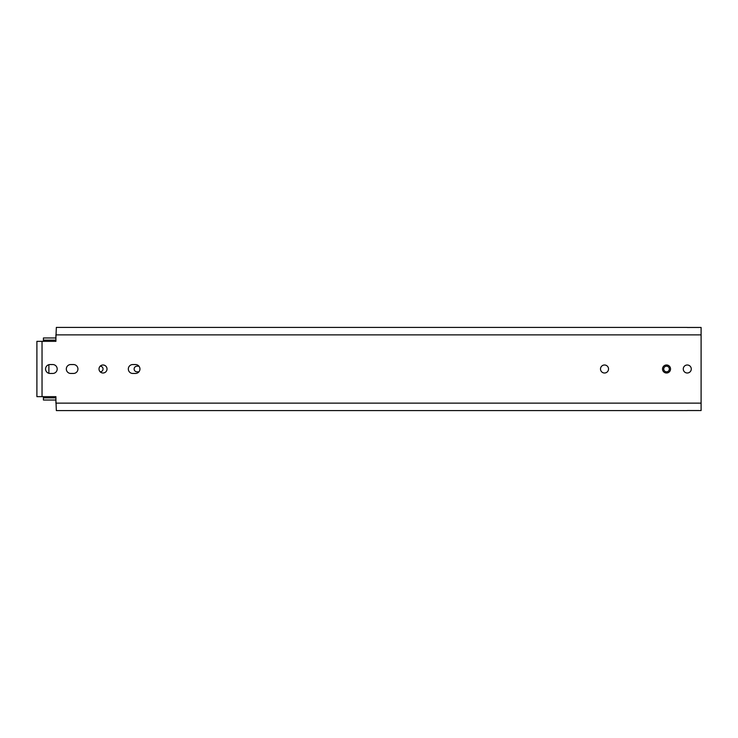 <?xml version="1.0" encoding="UTF-8"?>
<svg xmlns="http://www.w3.org/2000/svg" width="738" height="738" viewBox="0 0 738 738"><rect width="100%" height="100%" fill="white"/><g stroke="black" fill="none" stroke-linecap="round" stroke-linejoin="round"><path stroke-width="1.11" d="M52.739 373.456A4.456 4.456 0 0 0 57.195 369A4.456 4.456 0 0 0 52.739 364.544A4.456 4.456 0 0 1 57.195 369A4.456 4.456 0 0 1 52.739 373.456L50.027 373.456A4.456 4.456 0 0 1 45.572 369A4.456 4.456 0 0 1 50.027 364.544A4.456 4.456 0 0 0 48.883 364.701L48.883 373.299A4.456 4.456 0 0 0 50.027 373.456M136.945 371.814L138.947 371.814A4.456 4.456 0 0 0 138.947 366.186L136.945 366.186A2.814 2.814 0 0 0 134.132 369A2.814 2.814 0 0 0 136.945 371.814A2.814 2.814 0 0 1 134.132 369A2.814 2.814 0 0 1 136.945 366.186M687.272 410.586L56.346 410.586L55.913 400.033L43.431 400.033L43.431 396.657M55.913 340.144L43.431 340.144L43.431 337.967L55.913 337.967L56.346 327.414L687.272 327.414M100.211 371.814A2.814 2.814 0 0 0 103.025 369A2.814 2.814 0 0 0 100.211 366.186A2.814 2.814 0 0 1 103.025 369A2.814 2.814 0 0 1 100.211 371.814L100.156 371.814M70.774 364.544L73.486 364.544A4.456 4.456 0 0 1 77.933 369A4.456 4.456 0 0 1 73.486 373.456L70.774 373.456A4.456 4.456 0 0 1 66.319 369A4.456 4.456 0 0 1 70.774 364.544M50.027 364.544L52.739 364.544M132.785 364.544L135.497 364.544A4.456 4.456 0 0 1 139.943 369A4.456 4.456 0 0 1 135.497 373.456L132.785 373.456A4.456 4.456 0 0 1 128.329 369A4.456 4.456 0 0 1 132.785 364.544M103.016 373.004A4.004 4.004 0 0 1 99.547 366.998A4.004 4.004 0 0 1 106.484 366.998A4.004 4.004 0 0 1 103.016 373.004M604.523 373.004A4.004 4.004 0 0 1 600.511 369.055A4.004 4.004 0 0 1 604.413 364.996A4.004 4.004 0 0 1 608.527 368.945A4.004 4.004 0 0 1 604.523 373.004M666.525 373.004A4.004 4.004 0 0 1 663.056 366.998A4.004 4.004 0 0 1 670.003 366.998A4.004 4.004 0 0 1 666.525 373.004M687.272 373.004A4.004 4.004 0 0 1 683.803 366.998A4.004 4.004 0 0 1 690.74 366.998A4.004 4.004 0 0 1 687.272 373.004M36.9 341.343L36.9 396.657L36.9 341.343L55.913 341.343L55.913 334.868L701.1 334.868L701.1 327.46L687.272 327.488M36.9 396.657L55.913 396.657L55.913 403.132L701.1 403.132L701.1 334.868M687.272 410.512L701.1 410.54L701.1 403.132M48.883 364.701L48.883 373.299M43.431 340.144L43.431 341.343M666.525 371.814A2.814 2.814 0 0 1 664.099 367.598A2.814 2.814 0 0 1 668.96 367.598A2.814 2.814 0 0 1 666.525 371.814M42.038 341.343L42.038 396.657M55.913 397.856L43.431 397.856M687.272 410.54L701.1 410.54L687.272 410.54M687.272 327.46L701.1 327.46"/></g></svg>
